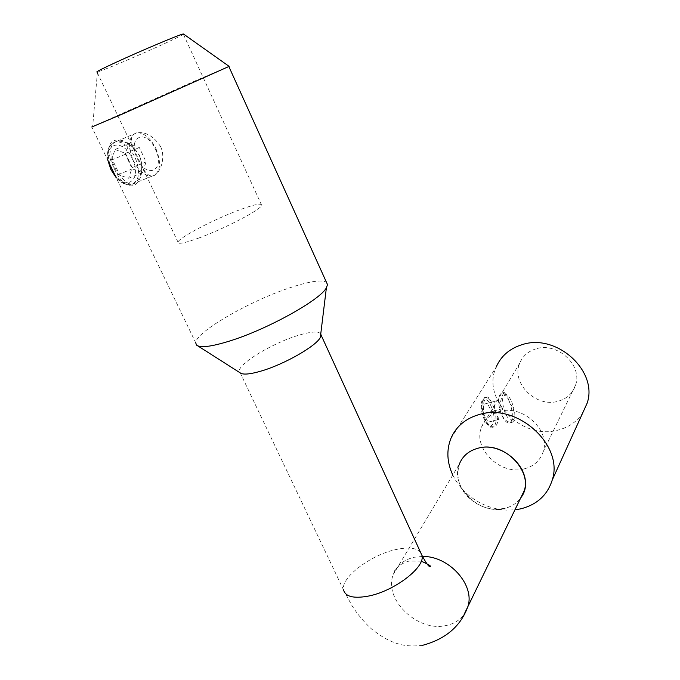 <?xml version="1.0" encoding="UTF-8"?>
<svg xmlns="http://www.w3.org/2000/svg" width="680" height="680" viewBox="0 0 680 680"><rect width="100%" height="100%" fill="white"/><g stroke="black" fill="none" stroke-linecap="round" stroke-linejoin="round"><path stroke-width="0.51" stroke-dasharray="3.4 2.55" d="M155.916 148.563C161.738 163.506 160.497 172.686 152.192 176.112C145.206 176.383 138.881 171.181 133.212 160.488C127.338 145.333 128.554 136.094 136.858 132.779C144.007 132.608 150.365 137.862 155.916 148.563M155.312 149.065C165.767 169.779 147.296 180.336 137.292 158.533C126.607 136.944 145.911 127.661 155.312 149.065M115.09 149.489L125.494 153.349L132.175 167.603L128.605 178.254L118.184 174.649L111.342 160.14L115.09 149.489L129.047 143.607L139.366 147.543L146.047 161.899L142.579 172.576L132.234 168.878L125.392 154.267L129.047 143.607M125.392 154.267L111.342 160.14M132.234 168.878L118.184 174.649M142.579 172.576L128.605 178.254M146.047 161.899L132.175 167.603M139.366 147.543L125.494 153.349M139.221 155.482L139.221 155.49C145.307 167.798 139.264 183.583 132.099 184.22C126.404 184.033 121.099 178.475 116.161 167.543C108.783 153.195 109.004 144.441 116.824 141.304C125.375 140.454 132.838 145.189 139.221 155.482M114.223 168.47C120.513 182.138 127.211 187.765 134.326 185.334C142.171 179.341 143.88 169.328 139.451 155.278C131.282 142.868 122.468 138.04 112.99 140.794C106.922 145.571 107.338 154.793 114.223 168.47M422.475 556.452L414.146 557.269C403.844 559.716 396.933 565.361 393.423 574.217L459.374 464.032C449.65 486.183 479.085 515.27 504.305 508.478C511.343 506.829 516.825 503.293 520.744 497.879C516.825 503.293 511.343 506.829 504.305 508.478L495.44 509.26L506.575 510.111L514.938 509.821M320.756 333.872C318.41 330.999 310.734 331.551 297.729 335.537C272.561 343.153 238.705 363.477 239.351 371.034L240.1 372.81M160.616 146.608C153.825 136.331 145.945 131.699 136.986 132.727C130.45 134.691 129.659 140.803 134.631 151.062L141.593 165.673C144.942 172.644 148.537 176.103 152.371 176.035C159.06 175.474 166.575 159.256 160.616 146.608M183.515 34.034C183.149 34.757 176.35 38.157 163.106 44.242C139.06 55.309 102.34 70.839 97.453 71.953L97.019 72.046L134.631 151.062M229.109 66.368L195.237 80.826L91.791 126.998L195.704 342.754C195.874 331.832 250.47 300.602 290.267 287.657C309.697 281.248 321.776 279.48 326.493 282.361M198.849 238.017C224.825 228.607 261.8 209.159 261.647 205.232C261.562 202.92 254.226 204.451 239.632 209.831C214.557 219.062 178.874 237.626 177.99 242.131C177.633 244.528 184.586 243.159 198.849 238.017M511.64 401.65C514.683 409.887 515.04 415.828 512.703 419.475C510.416 421.005 507.892 418.837 505.129 412.973C501.33 401.285 501.755 395.207 506.413 394.749C508.266 395.632 510.008 397.927 511.64 401.65M509.303 401.438C512.881 411.094 513.289 418.081 510.527 422.382L509.226 423.045C506.685 423.13 504.135 420.376 501.585 414.766C504.611 420.325 508.19 422.815 512.295 422.254C516.63 419.33 515.635 412.394 509.303 401.438C507.152 395.632 505.631 392.572 504.738 392.258C503.072 391.977 497.462 405.475 501.585 414.766C497.505 403.061 497.522 395.837 501.627 393.091L503.14 393.32C505.325 394.366 507.382 397.069 509.303 401.438M485.851 420.793L484.313 417.248C482.477 405.951 483.412 399.194 487.101 396.993C488.58 397.06 490.305 399.415 492.269 404.056L493.773 407.532C498.567 417.953 498.839 424.379 494.572 426.802C491.546 427.184 488.639 425.178 485.851 420.793C488.223 425.272 490.535 427.431 492.787 427.269C496.748 424.94 497.071 418.361 493.773 407.532M477.929 448.256C455.294 453.144 450.925 482.469 469.685 498.474C477.181 505.113 485.775 508.708 495.44 509.26M452.787 475.048C456.067 481.882 460.658 487.993 466.531 493.374C478.159 503.676 491.504 509.252 506.575 510.111M536.112 348.823C528.164 351.245 522.707 356.039 519.724 363.205C510.875 383.01 536.069 407.966 558.085 401.251C566.908 398.735 572.738 393.354 575.569 385.118C582.854 365.287 557.285 341.776 536.112 348.823M450.857 438.549L496.162 367.106C481.049 399.253 521.968 440.665 558.237 430.049C568.76 427.312 576.887 421.676 582.615 413.142M524.161 468.885C533.808 466.352 540.149 460.64 543.167 451.758C550.97 430.372 522.588 404.26 499.435 411.502C490.748 413.975 484.823 419.075 481.661 426.802C472.235 448.12 500.106 475.685 524.161 468.885M492.142 420.979L488.163 422.212L483.71 413.865L483.302 404.362L487.305 403.265L491.691 411.545L492.142 420.979L499.137 419.365L494.692 410.983L494.233 401.447L498.168 400.375L502.546 408.688L503.047 418.157M502.546 408.688L491.691 411.545M498.168 400.375L487.305 403.265M494.233 401.447L483.302 404.362M494.692 410.983L483.71 413.865M499.137 419.365L488.163 422.212M132.158 158.542C143.981 181.636 122.638 193.851 111.291 169.43C99.186 145.239 121.584 134.623 132.158 158.542M114.223 173.57C119.654 181.475 125.247 185.172 130.994 184.662C139.459 181.178 140.794 172.04 134.997 157.242C129.438 146.659 123.029 141.499 115.77 141.746C108.375 144.177 106.445 151.861 109.998 164.798M420.563 552.347C416.543 547.91 408.552 546.933 396.576 549.414C371.322 554.429 340.467 577.533 343.553 589.917L239.351 371.034M421.26 561.178L409.292 561.025C402.433 562.929 397.57 566.117 394.706 570.605L393.423 574.217C382.95 598.587 417.01 632.137 445.553 625.625C453.552 624.07 459.731 620.338 464.091 614.423M491.317 406.75C498.1 421.625 490.705 434.537 484.083 418.752C477.156 403.376 484.925 391.119 491.317 406.75M484.313 417.248C481.006 406.317 481.329 399.729 485.29 397.486C487.577 397.341 489.906 399.534 492.269 404.056M152.192 176.112L130.994 184.662C126.217 185.538 121.295 183.226 116.237 177.744M136.858 132.779L115.77 141.746L110.423 145.095C109.709 145.401 106.369 150.739 107.891 160.42M116.824 141.304L136.986 132.727M97.453 71.953L92.641 126.573M197.846 345.907L196.494 345.049M261.647 205.232L183.26 34.008M177.99 242.131L141.593 165.673M132.099 184.22L152.371 176.035M422.603 645.312C406.767 647.19 392.802 645.635 372.053 629.433C361.599 620.101 354.11 609.271 351.39 604.639L343.553 589.917M512.703 419.475L510.527 422.382M487.101 396.993L485.29 397.486C483.829 397.486 482.613 398.93 481.635 401.82C480.709 407.328 481.508 413.049 484.033 418.982C490.824 430.738 490.28 425.969 492.787 427.269L494.572 426.802M469.685 498.474L466.531 493.374M575.569 385.118L543.167 451.758M509.226 423.045L512.295 422.254M501.627 393.091L504.738 392.258M519.724 363.205L481.661 426.802M506.413 394.749L503.14 393.32"/><path stroke-width="1.02" d="M477.929 448.256C506.005 439.654 537.787 476.629 520.744 497.879L524.169 490.833C532.244 468.588 502.206 440.938 477.929 448.256C468.826 450.746 462.638 456.008 459.374 464.032M197.846 345.907L240.1 372.81C242.82 374.977 249.976 374.349 261.579 370.931C284.758 364.123 316.455 345.882 320.322 337.425L321.053 334.993L320.756 333.872M97.019 72.046C95.506 72.122 101.822 68.884 115.957 62.347C141.729 50.439 181.466 33.745 183.26 34.008L183.515 34.034M91.791 126.998L122.332 114.079L229.126 66.377L183.481 34.008M195.704 342.754L196.494 345.049C200.124 348.126 211.319 346.74 230.087 340.892C267.852 329.137 320.603 299.676 326.392 287.759L327.513 284.623L326.493 282.361M514.938 509.821L520.438 508.904C536.792 504.84 547.391 495.236 552.219 480.088C564.154 445.035 516.979 402.602 479.366 414.486C465.554 418.429 456.05 426.453 450.857 438.549C446.335 450.287 446.973 462.46 452.787 475.048M582.615 413.142L587.197 403.036C598.264 370.812 556.317 333.124 522.231 344.624C509.719 348.466 501.024 355.963 496.162 367.106M109.998 164.798L114.223 173.57M343.553 589.917C345.355 596.632 353.464 598.723 367.872 596.19C394.051 591.447 425.723 567.06 421.931 555.347L420.563 552.347M464.091 614.423L467.823 606.73C475.329 585.115 448.944 555.773 422.475 556.452M116.237 177.744L110.942 169.66L107.891 160.42M321.053 334.993L421.931 555.347C426.003 562.887 428.663 566.644 429.913 566.61C431.834 566.448 428.952 564.638 421.26 561.178M422.603 645.312C445.579 639.123 460.649 626.263 467.823 606.73L524.169 490.833M327.513 284.623L228.854 66.547M320.322 337.425L326.392 287.759M587.197 403.036L552.219 480.088"/></g></svg>
